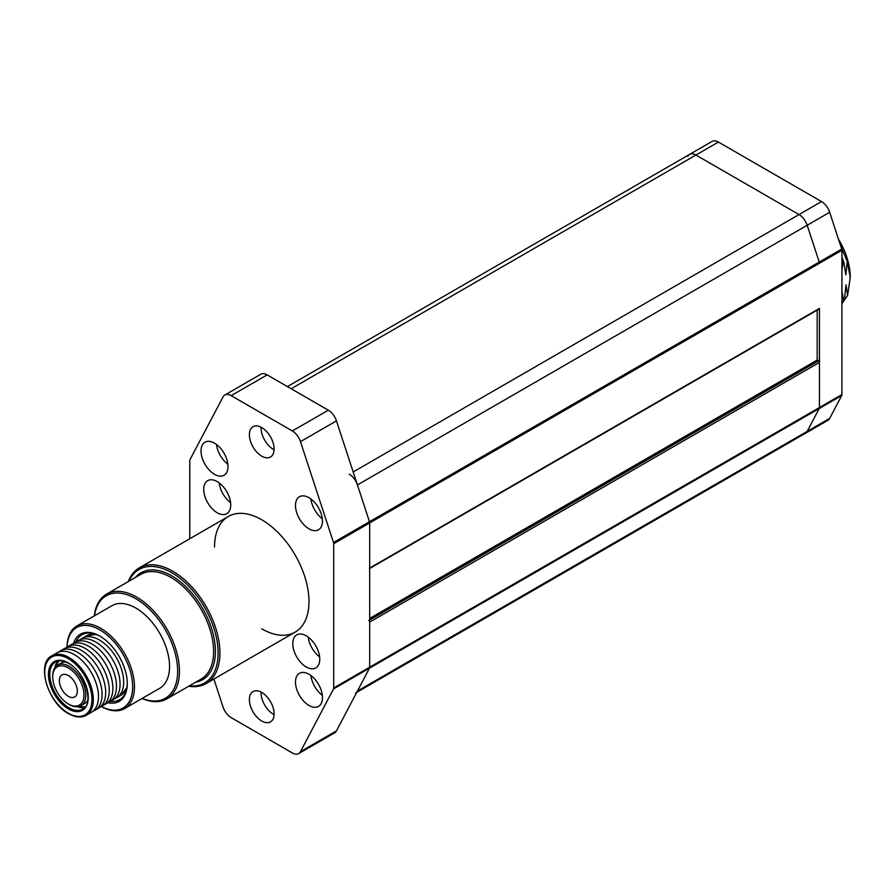 <?xml version="1.0" encoding="UTF-8"?>
<svg xmlns="http://www.w3.org/2000/svg" width="895" height="895" viewBox="0 0 895 895"><rect width="100%" height="100%" fill="white"/><g stroke="black" fill="none" stroke-linecap="round" stroke-linejoin="round"><path stroke-width="1.34" d="M128.265 581.593A66.789 38.563 60 0 1 139.307 567.877A66.789 38.563 60 0 1 190.769 585.766A66.789 38.563 60 0 1 219.924 652.97A66.789 38.563 60 0 1 206.085 683.545A66.789 38.563 60 0 1 188.688 686.252M189.348 685.872A65.514 37.825 -120 0 0 218.123 652.97A65.514 37.825 -120 0 0 180.745 578.908A65.514 37.825 -120 0 0 128.925 581.213M166.929 698.816L201.106 679.081A60.424 34.883 -120 0 0 213.625 651.415A60.424 34.883 -120 0 0 187.245 590.61A60.424 34.883 -120 0 0 140.683 574.422L106.505 594.157A60.424 34.883 60 0 1 153.067 610.345A60.424 34.883 60 0 1 179.447 671.149A60.424 34.883 60 0 1 166.929 698.816A60.424 34.883 60 0 1 142.025 698.503M135.358 577.499A61.699 35.621 60 0 1 184.314 585.196A61.699 35.621 60 0 1 215.426 651.415A61.699 35.621 60 0 1 195.781 682.158M94.322 615.872A60.424 34.883 60 0 1 106.505 594.157M142.182 698.413A59.148 34.155 -120 0 0 177.646 671.149A59.148 34.155 -120 0 0 139.005 600.69A59.148 34.155 -120 0 0 94.478 615.782M67.013 647.119A47.703 27.544 60 0 1 76.88 625.941A47.703 27.544 60 0 1 113.643 638.728A47.703 27.544 60 0 1 134.463 686.733A47.703 27.544 60 0 1 124.584 708.572A47.703 27.544 60 0 1 101.314 706.535M76.88 625.941L111.964 605.691A47.703 27.544 60 0 1 148.727 618.467A47.703 27.544 60 0 1 169.547 666.473A47.703 27.544 60 0 1 159.668 688.311L124.584 708.572M101.348 706.524A46.428 26.805 -120 0 0 132.673 686.733A46.428 26.805 -120 0 0 100.587 630.315A46.428 26.805 -120 0 0 67.035 647.096M73.58 643.427A38.798 22.397 60 0 1 99.837 636.099A38.798 22.397 60 0 1 127.269 683.612A38.798 22.397 60 0 1 107.792 702.687M110.353 701.367A37.523 21.67 -120 0 0 119.494 699.756A37.523 21.67 -120 0 0 127.269 683.086M100.285 636.367A37.523 21.67 -120 0 0 81.971 634.756A37.523 21.67 -120 0 0 76.008 641.872M69.251 704.522L68.356 703.996A22.107 12.765 -120 0 0 83.985 694.979A22.107 12.765 -120 0 0 68.356 667.905A22.107 12.765 -120 0 0 52.727 676.933A22.107 12.765 -120 0 0 68.356 703.996L69.251 704.522A23.371 13.492 60 0 0 80.942 705.674L84.533 703.604A23.371 13.492 60 0 0 87.766 700.192M52.727 676.933L52.727 675.893A23.371 13.492 60 0 1 57.56 665.186A23.371 13.492 60 0 1 69.251 666.35A23.371 13.492 60 0 1 84.522 686.946A23.371 13.492 60 0 1 80.942 705.674M68.356 696.344A12.72 7.339 60 0 1 60.043 685.134A12.72 7.339 60 0 1 61.99 674.931A12.72 7.339 60 0 1 68.356 675.568A12.72 7.339 60 0 1 76.668 686.778A12.72 7.339 60 0 1 74.71 696.97A12.72 7.339 60 0 1 68.356 696.344M57.56 665.186L61.162 663.117A23.371 13.492 60 0 1 65.727 662.02M203.736 489.386A19.086 11.02 -120 0 0 212.059 508.595A19.086 11.02 -120 0 0 226.759 513.708A19.086 11.02 -120 0 0 230.72 504.97A19.086 11.02 -120 0 0 222.385 485.772A19.086 11.02 -120 0 0 207.685 480.66A19.086 11.02 -120 0 0 203.736 489.386M219.163 482.886A19.086 11.02 -120 0 0 230.574 502.654M274.094 714.613A17.486 10.102 60 0 1 261.072 692.831A17.486 10.102 60 0 1 261.094 692.081M274.116 713.863A17.486 10.102 60 0 1 270.491 721.873A17.486 10.102 60 0 1 257.01 717.186A17.486 10.102 60 0 1 249.381 699.588A17.486 10.102 60 0 1 253.005 691.578A17.486 10.102 60 0 1 266.475 696.265A17.486 10.102 60 0 1 274.116 713.863M274.094 449.76A17.486 10.102 60 0 1 261.072 427.978A17.486 10.102 60 0 1 261.094 427.228M274.116 449.01A17.486 10.102 60 0 1 270.491 457.021A17.486 10.102 60 0 1 257.01 452.333A17.486 10.102 60 0 1 249.381 434.724A17.486 10.102 60 0 1 253.005 426.714A17.486 10.102 60 0 1 266.475 431.401A17.486 10.102 60 0 1 274.116 449.01M292.777 643.628A19.086 11.02 -120 0 0 301.112 662.826A19.086 11.02 -120 0 0 315.812 667.938A19.086 11.02 -120 0 0 319.761 659.201A19.086 11.02 -120 0 0 311.438 640.003A19.086 11.02 -120 0 0 296.726 634.891A19.086 11.02 -120 0 0 292.777 643.628M308.204 637.117A19.086 11.02 -120 0 0 319.627 656.885M295.484 682.057A19.086 11.02 -120 0 0 303.808 701.266A19.086 11.02 -120 0 0 318.508 706.379A19.086 11.02 -120 0 0 322.469 697.641A19.086 11.02 -120 0 0 314.134 678.432A19.086 11.02 -120 0 0 299.433 673.32A19.086 11.02 -120 0 0 295.484 682.057M310.912 675.546A19.086 11.02 -120 0 0 322.323 695.314M201.028 450.957A19.086 11.02 -120 0 0 209.363 470.155A19.086 11.02 -120 0 0 224.063 475.267A19.086 11.02 -120 0 0 228.012 466.541A19.086 11.02 -120 0 0 219.689 447.332A19.086 11.02 -120 0 0 204.977 442.219A19.086 11.02 -120 0 0 201.028 450.957M216.467 444.446A19.086 11.02 -120 0 0 227.878 464.214M295.484 505.485A19.086 11.02 -120 0 0 303.808 524.683A19.086 11.02 -120 0 0 318.508 529.795A19.086 11.02 -120 0 0 322.469 521.069A19.086 11.02 -120 0 0 314.134 501.86A19.086 11.02 -120 0 0 299.433 496.747A19.086 11.02 -120 0 0 295.484 505.485M310.912 498.974A19.086 11.02 -120 0 0 322.323 518.742M224.813 395.019L260.792 374.244A12.72 7.339 60 0 1 267.146 374.882L231.167 395.646A12.72 7.339 -120 0 0 224.813 395.019A12.72 7.339 -120 0 0 223.023 396.944L189.997 459.65A3.177 1.835 -120 0 0 189.785 460.623L189.785 538.723M267.146 374.882L328.308 410.19A12.72 7.339 60 0 1 336.453 420.885L369.478 521.718A3.177 1.835 60 0 1 369.691 522.937L369.691 667.2A3.177 1.835 60 0 1 369.478 668.173L333.499 688.949L300.474 751.655A12.72 7.339 -120 0 1 298.684 753.579A12.72 7.339 -120 0 1 292.329 752.941L231.167 717.633A12.72 7.339 -120 0 1 223.023 706.938L213.883 679.048M817.191 310.129L817.191 360.081L818.545 360.853A1.275 0.738 60 0 1 819.44 362.408L369.691 622.081L369.691 667.2A3.177 1.835 60 0 1 369.478 668.173L336.453 730.879A12.72 7.339 60 0 1 334.663 732.804L298.684 753.579M333.499 688.949A3.177 1.835 -120 0 0 333.712 687.975L819.44 407.538A3.177 1.835 60 0 1 819.227 408.512L807.178 431.39A12.72 7.339 60 0 1 805.388 433.314A12.72 7.339 -120 0 0 807.178 431.39L819.227 408.512A3.177 1.835 -120 0 0 819.44 407.538L819.44 308.406A1.275 0.738 60 0 1 819.182 308.988L369.691 568.493M356.758 692.327L827.875 420.326A12.72 7.339 -120 0 0 829.676 418.412L841.714 395.534A3.177 1.835 -120 0 0 841.926 394.55L841.926 250.298A3.177 1.835 -120 0 0 841.714 249.078L829.676 212.283L807.178 225.272L819.227 262.056L807.178 225.272A12.72 7.339 -120 0 0 799.034 214.565L695.93 155.036A12.72 7.339 -120 0 0 689.575 154.41A12.72 7.339 60 0 1 695.93 155.036L799.034 214.565A12.72 7.339 60 0 1 807.178 225.272L357.429 484.933L369.478 521.718A3.177 1.835 60 0 1 369.691 522.937L333.712 543.712L333.712 687.975M333.712 543.712A3.177 1.835 -120 0 0 333.499 542.493L819.227 262.056A3.177 1.835 60 0 1 819.44 263.275A3.177 1.835 -120 0 0 819.227 262.056L841.714 249.078M336.453 420.885L300.474 441.66L333.499 542.493M300.474 441.66A12.72 7.339 -120 0 0 292.329 430.954L328.308 410.19M231.167 395.646L292.329 430.954M261.743 628.827A66.789 38.563 -120 0 0 308.976 601.563A66.789 38.563 -120 0 0 261.743 519.771A66.789 38.563 -120 0 0 214.52 547.035M841.926 250.298L369.691 522.937L369.691 568.068L819.44 308.406M369.422 568.649A1.275 0.738 -120 0 0 369.691 568.068M817.191 360.081L369.691 618.445M369.691 622.081A1.275 0.738 -120 0 0 368.785 620.515M819.44 362.408L819.44 407.538L841.926 394.55M841.714 395.534L369.478 668.173L357.429 691.052L829.676 418.412M355.639 692.976A12.72 7.339 -120 0 0 357.429 691.052M357.429 484.933A12.72 7.339 -120 0 0 349.274 474.227M829.676 212.283A12.72 7.339 -120 0 0 821.52 201.576L718.416 142.059A12.72 7.339 -120 0 0 712.062 141.421L689.575 154.41A12.72 7.339 -120 0 0 687.774 156.334M93.08 711.122A34.346 19.835 -120 0 0 94.971 710.25A34.346 19.835 -120 0 0 100.106 682.292A34.346 19.835 -120 0 0 77.127 652.075A34.346 19.835 -120 0 0 60.625 650.754A34.346 19.835 -120 0 0 58.925 651.952M100.274 706.96A34.346 19.835 -120 0 0 102.164 706.088A34.346 19.835 -120 0 0 107.299 678.13A34.346 19.835 -120 0 0 84.32 647.924A34.346 19.835 -120 0 0 67.819 646.604A34.346 19.835 -120 0 0 66.118 647.801M107.467 702.81A34.346 19.835 -120 0 0 109.358 701.937A34.346 19.835 -120 0 0 114.493 673.98A34.346 19.835 -120 0 0 91.514 643.774A34.346 19.835 -120 0 0 75.012 642.442A34.346 19.835 -120 0 0 73.312 643.65M114.661 698.659A34.346 19.835 -120 0 0 116.563 697.776A34.346 19.835 -120 0 0 121.698 669.829A34.346 19.835 -120 0 0 98.718 639.612A34.346 19.835 -120 0 0 82.217 638.292A34.346 19.835 -120 0 0 80.505 639.489M54.875 667.715A27.186 15.696 60 0 1 57.962 661.047M73.524 654.155A34.346 19.835 60 0 1 84.667 663.318A34.346 19.835 60 0 1 96.112 683.142A34.346 19.835 60 0 1 91.368 712.319L86.2 715.306A34.346 19.835 60 0 0 91.335 687.349A34.346 19.835 60 0 0 68.356 657.143A34.346 19.835 60 0 0 51.854 655.822L57.023 652.835A34.346 19.835 60 0 1 73.524 654.155M60.625 650.754L64.227 648.674A34.346 19.835 60 0 1 80.729 650.005A34.346 19.835 60 0 1 91.861 659.156A34.346 19.835 60 0 1 103.317 678.992A34.346 19.835 60 0 1 98.573 708.169L94.971 710.25M67.819 646.604L71.421 644.523A34.346 19.835 60 0 1 87.923 645.843A34.346 19.835 60 0 1 99.054 655.006A34.346 19.835 60 0 1 110.51 674.83A34.346 19.835 60 0 1 105.767 704.007L102.164 706.088M75.012 642.442L78.615 640.372A34.346 19.835 60 0 1 95.116 641.693A34.346 19.835 60 0 1 106.259 650.855A34.346 19.835 60 0 1 117.704 670.679A34.346 19.835 60 0 1 112.96 699.856L109.358 701.937M84.723 707.397A27.186 15.696 60 0 1 77.406 706.737M841.926 270.245L842.956 262.906L841.926 259.93M842.956 262.906L843.862 262.38L841.926 257.055M840.237 244.548L847.252 261.541L845.865 274.843L843.862 262.38M838.704 239.871L842.877 247.68L838.805 240.162M847.252 261.541L850.25 277.372L847.599 295.384L842.139 303.338M847.599 295.384L846.032 284.856L844.444 299.4L841.926 303.618M841.926 302.857L844.444 299.4M841.926 291.233L843.549 299.926M838.436 239.066A52.156 30.117 60 0 1 850.25 277.114A52.156 30.117 60 0 1 850.25 277.237M300.474 751.655L336.453 730.879M369.691 620L818.545 360.853M718.416 142.059L291.155 388.732M353.189 471.967L821.52 201.576M69.564 708.068A27.186 15.696 -120 0 0 82.62 709.108C94.456 704.656 85.148 671.16 68.02 663.106C62.885 660.476 58.69 660.107 55.434 662.009A27.186 15.696 -120 0 0 51.373 684.149A27.186 15.696 -120 0 0 69.564 708.068M67.807 662.658A28.148 16.244 60 0 1 88.247 696.802A28.148 16.244 60 0 1 68.904 709.243A28.148 16.244 60 0 1 48.464 675.099A28.148 16.244 60 0 1 67.807 662.658M69.004 713.583A33.395 19.276 -120 0 0 91.961 698.827A33.395 19.276 -120 0 0 67.696 658.317A33.395 19.276 -120 0 0 44.75 673.074A33.395 19.276 -120 0 0 69.004 713.583M116.563 697.776L120.836 695.314A34.346 19.835 -120 0 0 127 686.801M96.94 634.745A34.346 19.835 -120 0 0 86.491 635.819L96.067 634.398M69.698 713.986A34.346 19.835 60 0 1 68.691 713.404M139.307 567.877L228.359 516.46M206.085 683.545L295.137 632.138M58.813 660.902L55.792 666.585M78.849 706.513L84.522 706.882M689.575 154.41L287.429 386.584M51.854 655.822C35.8 663.128 48.061 703.772 69.228 714.031C75.773 717.499 81.434 717.924 86.2 715.306M126.855 687.729L120.836 695.314M82.217 638.292L86.491 635.819"/></g></svg>
